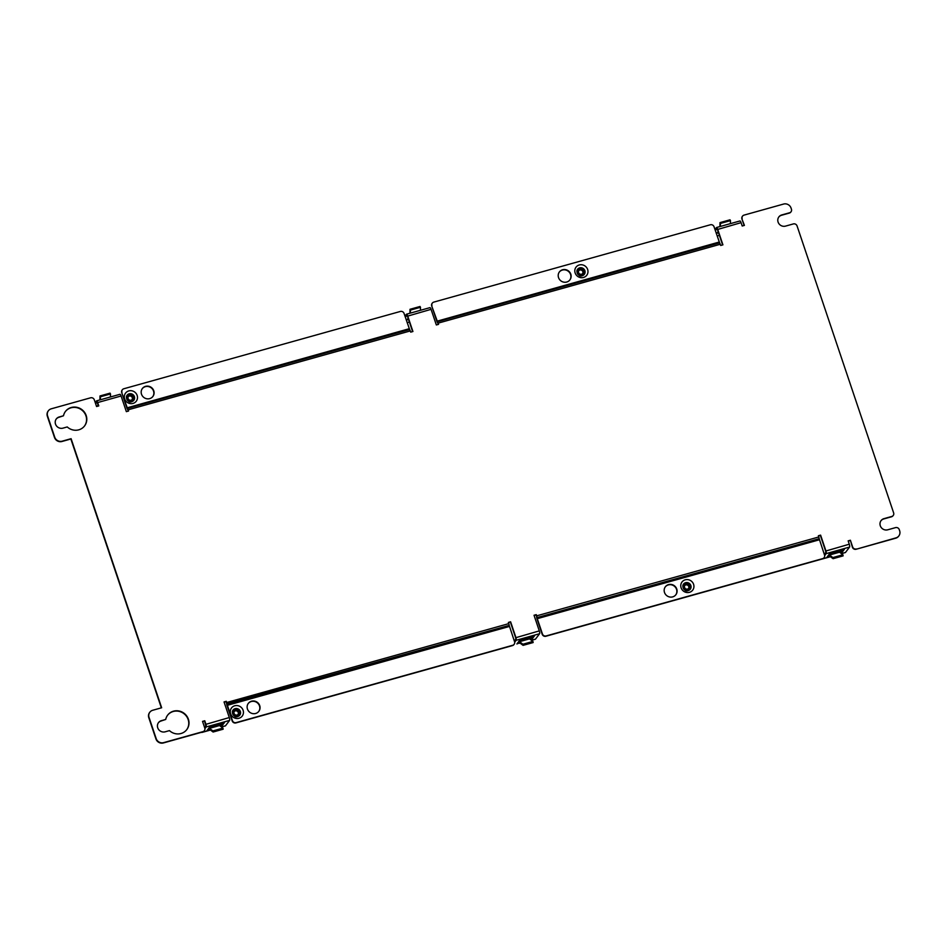 <?xml version="1.0" encoding="UTF-8"?>
<svg xmlns="http://www.w3.org/2000/svg" width="947" height="947" viewBox="0 0 947 947"><rect width="100%" height="100%" fill="white"/><g stroke="black" fill="none" stroke-linecap="round" stroke-linejoin="round"><path stroke-width="1.42" d="M209.488 728.361L219.526 725.556L222.936 728.101L212.897 730.906L209.488 728.361A2.403 0.627 -105.6 0 0 209.263 728.29A2.403 0.627 -105.6 0 0 209.157 728.373L209.133 730.019L206.896 730.646L209.974 726.574L224.475 722.525L221.397 726.586L221.018 725.473L222.924 722.952M209.133 730.019L209.701 729.486L213.111 732.019L223.137 729.214L222.936 728.101M225.279 725.864A2.403 0.627 -105.6 0 0 225.41 725.876A2.403 0.627 -105.6 0 0 225.516 725.793L229.588 720.407L206.174 726.953L204.907 728.622M208.754 728.906L208.068 729.095M206.174 726.953A2.403 0.627 -105.6 0 0 206.221 726.87L205.819 725.793L204.576 727.45M219.858 725.793L221.018 725.473M219.302 725.485L209.263 728.29L209.583 729.45M213.111 732.019L212.897 730.906M201.64 732.256L201.77 732.351A2.403 0.627 -105.6 0 0 201.995 732.422A2.403 0.627 -105.6 0 0 202.102 732.339L210.423 730.019M209.098 727.734L221.693 724.585M229.588 720.407A2.403 0.627 -105.6 0 0 229.636 720.324A2.403 0.627 -105.6 0 0 229.304 717.554L224.037 701.928L226.274 701.301L226.676 702.52A2.403 0.627 74.4 0 1 227.079 704.272L232.429 720.596A2.995 2.841 37.1 0 0 236.158 722.608L235.921 722.916A2.995 2.841 -142.9 0 1 232.193 720.904L227.055 705.633A2.403 0.627 74.4 0 1 226.664 703.881L509.19 625.399A2.403 0.627 74.4 0 0 508.788 623.635L508.385 622.428L510.611 621.8L508.456 622.653M206.221 726.87A2.403 0.627 -105.6 0 0 205.89 724.1L204.753 720.75L202.528 721.377L204.777 728.077A2.995 2.841 37.1 0 1 204.386 730.67L204.15 730.977A2.995 2.841 -142.9 0 1 202.705 731.96L163.393 742.945A6.002 5.682 -142.9 0 1 155.935 738.92L148.797 717.708A6.002 5.682 -142.9 0 1 149.709 712.381M204.386 730.67A2.995 2.841 37.1 0 1 202.93 731.652L163.63 742.637A6.002 5.682 -142.9 0 1 156.172 738.613L149.034 717.4A6.002 5.682 -142.9 0 1 152.727 710.262L161.653 707.764L71.096 438.686L62.171 441.184A6.002 5.682 -142.9 0 1 54.725 437.159L47.587 415.946A6.002 5.682 -142.9 0 1 51.28 408.808L90.581 397.811A2.995 2.841 37.1 0 1 94.309 399.823L96.57 406.523L98.796 405.896L97.671 402.558L121.086 396L126.353 411.637L128.579 411.01L128.165 409.802A2.403 0.627 74.4 0 0 127.502 408.406L121.725 392.65A2.995 2.841 -142.9 0 1 122.246 389.915M404.985 316.191L406.441 314.262A2.403 0.627 74.4 0 1 406.5 314.215A2.403 0.627 74.4 0 1 406.547 314.191A2.403 0.627 74.4 0 1 407.66 315.884L412.928 331.509L410.69 332.137L410.288 330.929L128.165 409.802L128.271 411.105M429.855 307.716A2.403 0.627 74.4 0 1 429.914 307.668A2.403 0.627 74.4 0 1 429.962 307.645A2.403 0.627 74.4 0 1 431.074 309.338L436.342 324.963L438.568 324.348L438.165 323.128A2.403 0.627 74.4 0 0 437.49 321.731L431.714 305.976A2.995 2.841 -142.9 0 1 432.234 303.241M714.985 229.517L716.441 227.6A2.403 0.627 74.4 0 1 716.488 227.54A2.403 0.627 74.4 0 1 716.536 227.517A2.403 0.627 74.4 0 1 717.648 229.21L722.916 244.847L720.679 245.462L720.276 244.255L438.165 323.128L438.26 324.43M739.856 221.053A2.403 0.627 74.4 0 1 739.903 220.994A2.403 0.627 74.4 0 1 739.962 220.971A2.403 0.627 74.4 0 1 741.075 222.663L742.199 226.013L744.425 225.386L741.939 219.006A2.995 2.841 -142.9 0 1 742.46 216.259M898.739 536.073A6.002 5.682 -142.9 0 1 895.72 538.192L895.957 537.884A6.002 5.682 -142.9 0 0 899.65 530.746L899.271 529.633A2.995 2.841 37.1 0 0 895.542 527.621L887.741 529.799A6.002 5.682 -142.9 0 1 881.077 520.601A6.002 5.682 -142.9 0 1 883.989 518.636L891.79 516.458A2.995 2.841 37.1 0 0 893.637 512.883L797.066 225.942A2.995 2.841 37.1 0 0 793.349 223.93L785.537 226.108A6.002 5.682 -142.9 0 1 778.872 216.91A6.002 5.682 -142.9 0 1 781.784 214.945L789.585 212.767A2.995 2.841 37.1 0 0 791.432 209.192L791.065 208.08A6.002 5.682 -142.9 0 0 783.607 204.055L744.022 215.123A2.995 2.841 37.1 0 0 742.176 218.686M895.957 537.884L856.135 549.26A2.995 2.841 -142.9 0 1 852.407 547.248L850.382 540.24L852.643 546.94A2.995 2.841 37.1 0 0 856.372 548.952M845.269 552.515A2.403 0.627 -105.6 0 0 845.399 552.527A2.403 0.627 -105.6 0 0 845.493 552.456L849.566 547.07A2.403 0.627 -105.6 0 0 849.613 546.987A2.403 0.627 -105.6 0 0 849.281 544.217L848.157 540.867L850.382 540.24M824.659 555.593L826.151 553.616A2.403 0.627 -105.6 0 0 826.198 553.533A2.403 0.627 -105.6 0 0 825.867 550.763L820.611 535.138L818.457 535.978M819.392 539.778L537.28 618.663L542.418 633.922A2.995 2.841 37.1 0 0 546.147 635.934L822.683 558.612A2.995 2.841 37.1 0 0 824.529 555.049L819.179 538.725A2.403 0.627 74.4 0 0 818.788 536.973L818.374 535.753L820.611 535.138M535.268 639.189A2.403 0.627 -105.6 0 0 535.398 639.201A2.403 0.627 -105.6 0 0 535.505 639.118L539.577 633.732A2.403 0.627 -105.6 0 0 539.624 633.661A2.403 0.627 -105.6 0 0 539.293 630.891L534.037 615.254L536.262 614.639L536.665 615.846A2.403 0.627 74.4 0 1 537.067 617.61L537.28 618.663M514.671 642.255L516.162 640.279A2.403 0.627 -105.6 0 0 516.21 640.208A2.403 0.627 -105.6 0 0 515.878 637.438L510.611 621.8M165.169 731.818A6.002 5.682 -142.9 0 1 158.504 722.62A6.002 5.682 -142.9 0 1 161.416 720.655L165.701 719.46A11.991 11.352 -142.9 0 1 167.666 715.115A11.991 11.352 -142.9 0 1 184.073 713.28A11.991 11.352 -142.9 0 1 186.808 729.581A11.991 11.352 -142.9 0 1 169.454 730.622L165.169 731.818M62.976 428.139L67.249 426.943A11.991 11.352 -142.9 0 0 84.603 425.89A11.991 11.352 -142.9 0 0 81.88 409.601A11.991 11.352 -142.9 0 0 65.461 411.424A11.991 11.352 -142.9 0 0 63.496 415.769L59.211 416.964A6.002 5.682 -142.9 0 0 56.358 425.748A6.002 5.682 -142.9 0 0 62.976 428.139M161.345 707.847L70.859 438.994L61.946 441.491A6.002 5.682 -142.9 0 1 54.488 437.467L47.35 416.254A6.002 5.682 -142.9 0 1 48.261 410.927M205.819 725.793L204.528 721.069L202.599 721.602M224.119 702.153L226.037 701.609L226.641 703.704M514.328 641.095L515.807 639.13L515.642 637.745L510.386 622.108M534.108 615.479L536.026 614.946L537.067 617.61L819.179 538.725M824.316 554.421L825.796 552.456L825.63 551.071L820.374 535.446M848.228 541.092L850.157 540.548M895.72 538.192L856.135 549.26M880.959 520.755A6.002 5.682 -142.9 0 1 883.752 518.944L883.989 518.636M893.116 515.618A2.995 2.841 -142.9 0 1 891.553 516.766L883.752 518.944M778.765 217.064A6.002 5.682 -142.9 0 1 781.547 215.253L781.784 214.945M790.923 211.927A2.995 2.841 -142.9 0 1 789.36 213.075L781.547 215.253M744.117 225.481L741.939 219.006M715.352 230.642L716.843 228.689L717.424 229.517L722.608 244.93M405.363 317.304L406.843 315.351L407.423 316.191L412.62 331.604M95.611 403.671L96.878 402.013L98.488 405.991M56.193 419.095A6.002 5.682 -142.9 0 1 58.974 417.284L59.211 416.964M63.496 415.769L58.974 417.284M65.343 411.578A11.991 11.352 -142.9 0 1 81.643 409.909A11.991 11.352 -142.9 0 1 84.484 426.043M158.398 722.786A6.002 5.682 -142.9 0 1 161.179 720.963L161.416 720.655M165.701 719.46L161.179 720.963M167.548 715.269A11.991 11.352 -142.9 0 1 183.848 713.588A11.991 11.352 -142.9 0 1 186.689 729.723M833.088 558.683L832.875 557.558L829.477 555.013L839.516 552.208L842.913 554.753L843.126 555.877L833.088 558.683L829.572 556.102L826.885 557.298L829.951 553.237L844.452 549.189L841.374 553.249L841.007 552.137L842.901 549.615M829.477 555.013A2.403 0.627 -105.6 0 0 829.252 554.954A2.403 0.627 -105.6 0 0 829.146 555.025L829.11 556.682M828.743 555.558L828.057 555.747M839.835 552.456L841.007 552.137M829.572 556.102L829.252 554.954L839.279 552.148M842.913 554.753L832.875 557.558M841.67 551.249L829.087 554.397M523.099 645.357L522.886 644.232L519.489 641.687L529.515 638.882L532.924 641.427L533.137 642.551L523.099 645.357L519.583 642.776L516.896 643.972L519.962 639.912L534.463 635.851L531.385 639.923L531.018 638.799L532.912 636.289M519.489 641.687A2.403 0.627 -105.6 0 0 519.252 641.616A2.403 0.627 -105.6 0 0 519.145 641.699L519.122 643.344M518.743 642.232L518.068 642.421M529.847 639.13L531.018 638.799M519.583 642.776L519.252 641.616L529.29 638.811M532.924 641.427L522.886 644.232M519.086 641.06L531.681 637.923M236.158 722.608L512.694 645.286A2.995 2.841 37.1 0 0 514.541 641.711L509.19 625.399M514.02 644.457A2.995 2.841 -142.9 0 1 512.457 645.594L235.921 722.916M258.732 711.481A6.593 6.25 37.1 0 0 251.286 701.514A6.593 6.25 37.1 0 0 248.209 703.526M238.064 714.393A2.403 2.273 37.1 0 0 234.252 711.505M237.034 715.032A2.403 2.273 37.1 0 0 238.171 711.517A2.403 2.273 37.1 0 0 234.371 711.351A2.403 2.273 37.1 0 0 237.034 715.032M255.654 713.482A6.593 6.25 37.1 0 0 258.791 703.822A6.593 6.25 37.1 0 0 248.327 703.372A6.593 6.25 37.1 0 0 255.654 713.482M824.008 557.783A2.995 2.841 -142.9 0 1 822.446 558.919L545.91 636.242A2.995 2.841 -142.9 0 1 542.181 634.23L537.044 618.971A2.403 0.627 74.4 0 1 536.653 617.207L536.629 617.03M675.767 594.882A6.593 6.25 37.1 0 0 668.322 584.915A6.593 6.25 37.1 0 0 665.244 586.927M688.564 588.442A2.403 2.273 37.1 0 0 684.752 585.554M687.522 589.07A2.403 2.273 37.1 0 0 688.658 585.566A2.403 2.273 37.1 0 0 684.859 585.4A2.403 2.273 37.1 0 0 687.522 589.07M672.69 596.882A6.593 6.25 37.1 0 0 675.827 587.223A6.593 6.25 37.1 0 0 665.362 586.773A6.593 6.25 37.1 0 0 672.69 596.882M431.95 305.668A2.995 2.841 37.1 0 1 433.797 302.105L710.333 224.782A2.995 2.841 37.1 0 1 714.062 226.795L719.602 242.858A2.403 0.627 74.4 0 1 720.276 244.255M431.714 305.976L436.851 321.246A2.403 0.627 74.4 0 0 437.526 322.643L437.928 323.436M566.732 282.028A6.593 6.25 37.1 0 0 569.869 272.369A6.593 6.25 37.1 0 0 559.405 271.919A6.593 6.25 37.1 0 0 566.732 282.028M581.565 274.216A2.403 2.273 37.1 0 0 582.701 270.712A2.403 2.273 37.1 0 0 578.901 270.546A2.403 2.273 37.1 0 0 581.565 274.216M582.606 273.588A2.403 2.273 37.1 0 0 578.783 270.7M569.81 280.028A6.593 6.25 37.1 0 0 562.364 270.061A6.593 6.25 37.1 0 0 559.286 272.073M406.843 315.351L406.5 314.215M121.962 392.342A2.995 2.841 37.1 0 1 123.808 388.767L400.344 311.456A2.995 2.841 37.1 0 1 404.073 313.469L409.613 329.52A2.403 0.627 74.4 0 1 410.288 330.929M121.725 392.65L126.862 407.908A2.403 0.627 74.4 0 0 127.525 409.317L127.94 410.11M149.697 398.628A6.593 6.25 37.1 0 0 152.834 388.968A6.593 6.25 37.1 0 0 142.37 388.519A6.593 6.25 37.1 0 0 149.697 398.628M131.077 400.179A2.403 2.273 37.1 0 0 132.213 396.663A2.403 2.273 37.1 0 0 128.401 396.497A2.403 2.273 37.1 0 0 131.077 400.179M132.107 399.539A2.403 2.273 37.1 0 0 128.295 396.651M152.775 396.627A6.593 6.25 37.1 0 0 145.329 386.66A6.593 6.25 37.1 0 0 142.251 388.672M119.867 394.39A2.403 0.627 74.4 0 1 119.926 394.331A2.403 0.627 74.4 0 1 119.973 394.307A2.403 0.627 74.4 0 1 121.086 396M95.233 402.558L96.452 400.936A2.403 0.627 74.4 0 1 96.511 400.877A2.403 0.627 74.4 0 1 96.558 400.853A2.403 0.627 74.4 0 1 97.671 402.558L97.434 402.866M98.334 405.529L97.565 405.742L98.145 404.961M99.944 399.918L100.003 395.953L100.453 396.769L110.479 393.964L110.432 396.982M100.394 399.788L100.453 396.769M100.003 395.953L110.041 393.147L110.479 393.964M408.323 318.855L407.553 319.068L408.133 318.299M409.933 313.244L409.992 309.29L410.442 310.095L420.48 307.29L420.421 310.308M410.382 313.114L410.442 310.095M409.992 309.29L420.03 306.485L420.48 307.29M409.4 322.039L407.163 322.667M718.311 232.181L717.542 232.394L718.134 231.624M719.921 226.57L719.992 222.616L720.43 223.433L730.468 220.615L730.409 223.634M720.383 226.44L720.43 223.433M719.992 222.616L730.019 219.811L730.468 220.615M719.389 235.365L717.163 235.992M209.157 728.373L209.654 729.45M225.516 725.793L221.397 726.941M229.304 717.554L205.653 724.408M407.423 316.191L431.074 309.338M717.424 229.517L741.075 222.663M849.281 544.217L825.63 551.071M818.788 536.973L536.665 615.846M539.293 630.891L515.642 637.745M508.788 623.635L226.676 702.52M849.566 547.07L826.151 553.616M826.198 553.533L825.796 552.456M845.493 552.456L841.374 553.604M830.401 556.67L822.813 558.801M829.146 555.025L829.631 556.114M539.577 633.732L516.162 640.279M516.21 640.208L515.807 639.13M535.505 639.118L531.385 640.279M511.984 645.747L512.824 645.463M519.145 641.699L519.643 642.776M509.202 625.576L227.091 704.45L226.664 703.881M237.306 715.837A3.267 3.101 -142.9 0 1 233.234 713.647A3.267 3.101 -142.9 0 1 235.258 709.753A3.267 3.101 -142.9 0 1 239.319 711.943A3.267 3.101 -142.9 0 1 237.306 715.837M237.744 716.512C234.146 716.796 232.358 715.151 232.382 711.564L232.382 711.564A4.226 4.001 -142.9 0 1 240.207 711.09A4.226 4.001 -142.9 0 1 238.526 716.204L238.526 716.204A4.226 4.001 -142.9 0 1 237.839 716.488M234.761 705.775A6.712 6.357 -142.9 0 1 243.107 710.274A6.712 6.357 -142.9 0 1 238.964 718.276A6.712 6.357 -142.9 0 1 230.618 713.766A6.712 6.357 -142.9 0 1 234.761 705.775M509.403 626.452L227.292 705.326M819.202 538.902L537.079 617.775L536.653 617.207M687.794 589.886A3.267 3.101 -142.9 0 1 683.734 587.696A3.267 3.101 -142.9 0 1 685.746 583.79A3.267 3.101 -142.9 0 1 689.807 585.992A3.267 3.101 -142.9 0 1 687.794 589.886M688.244 590.561C684.645 590.845 682.846 589.188 682.87 585.613L682.87 585.613A4.226 4.001 -142.9 0 1 690.706 585.139A4.226 4.001 -142.9 0 1 689.014 590.253L689.014 590.253A4.226 4.001 -142.9 0 1 688.327 590.537M685.249 579.813A6.712 6.357 -142.9 0 1 693.595 584.323A6.712 6.357 -142.9 0 1 689.452 592.325A6.712 6.357 -142.9 0 1 681.106 587.815A6.712 6.357 -142.9 0 1 685.249 579.813M716.488 227.54L716.926 228.677M719.602 242.858L437.49 321.731M719.531 242.763L437.419 321.637M436.851 321.246L719.199 242.053M583.494 277.471A6.712 6.357 -142.9 0 1 575.149 272.961A6.712 6.357 -142.9 0 1 579.292 264.959A6.712 6.357 -142.9 0 1 587.637 269.469A6.712 6.357 -142.9 0 1 583.494 277.471M576.912 270.759L576.912 270.759A4.226 4.001 -142.9 0 1 584.737 270.286A4.226 4.001 -142.9 0 1 583.056 275.399L583.056 275.399A4.226 4.001 -142.9 0 1 582.369 275.684C579.753 276.926 577.954 275.281 576.912 270.759C576.889 274.334 578.676 275.991 582.275 275.707M579.789 268.936A3.267 3.101 -142.9 0 1 583.849 271.138A3.267 3.101 -142.9 0 1 581.837 275.032A3.267 3.101 -142.9 0 1 577.765 272.843A3.267 3.101 -142.9 0 1 579.789 268.936M409.613 329.52L127.502 408.406M409.542 329.426L127.431 408.299M126.862 407.908L409.211 328.727M133.006 403.422A6.712 6.357 -142.9 0 1 124.661 398.912A6.712 6.357 -142.9 0 1 128.792 390.922A6.712 6.357 -142.9 0 1 137.149 395.42A6.712 6.357 -142.9 0 1 133.006 403.422M132.568 401.35L131.834 401.646C129.266 402.877 127.466 401.232 126.425 396.71L126.425 396.71A4.226 4.001 -142.9 0 1 134.249 396.237A4.226 4.001 -142.9 0 1 132.568 401.35L132.568 401.35A4.226 4.001 -142.9 0 1 131.87 401.635M129.289 394.899A3.267 3.101 -142.9 0 1 133.361 397.089A3.267 3.101 -142.9 0 1 131.349 400.983A3.267 3.101 -142.9 0 1 127.277 398.794A3.267 3.101 -142.9 0 1 129.289 394.899M96.523 406.381L98.441 405.849M119.973 394.307L96.558 400.853L96.854 402.025M406.204 319.802L408.429 319.175M406.287 320.062L408.524 319.435M716.192 233.128L718.43 232.512M716.287 233.388L718.513 232.773M225.41 725.876L221.444 726.976M210.471 730.054L201.995 732.422M845.399 552.527L841.421 553.64M830.448 556.706L821.972 559.073M535.398 639.201L531.433 640.314M238.526 716.204L237.804 716.5C235.223 717.731 233.424 716.086 232.382 711.564M689.014 590.253L688.291 590.549C685.723 591.78 683.912 590.135 682.87 585.613M716.536 227.517L739.962 220.971M583.056 275.399L582.334 275.695M406.547 314.191L429.962 307.645M131.787 401.658C128.188 401.942 126.401 400.297 126.425 396.71"/></g></svg>
